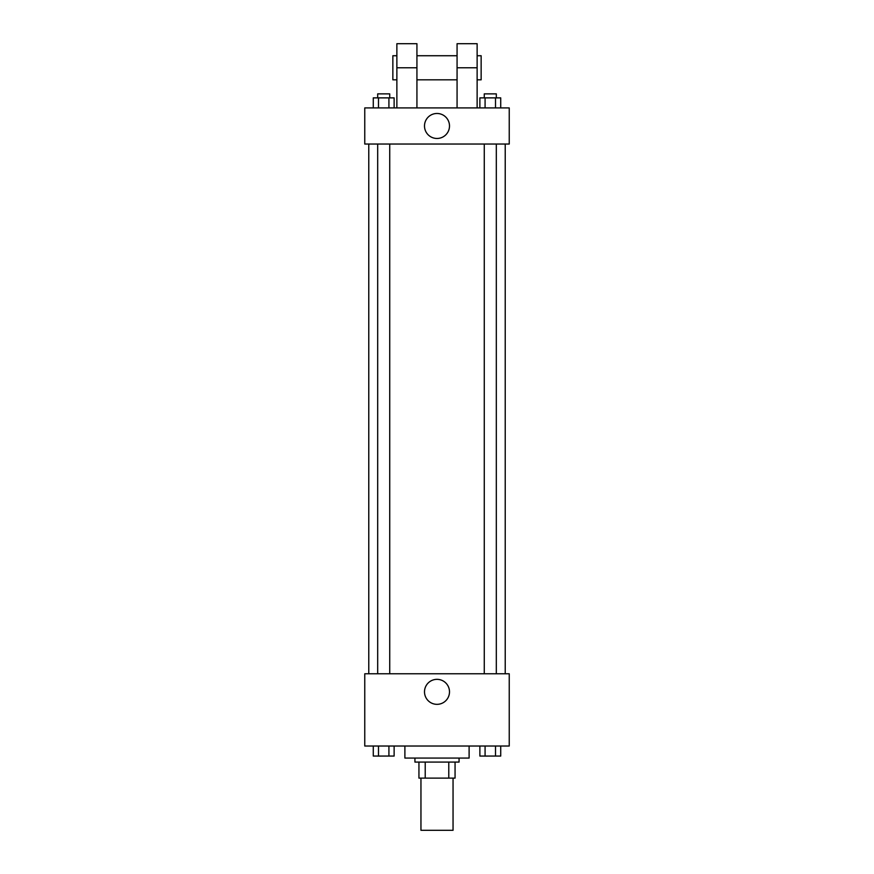 <?xml version="1.0" encoding="UTF-8"?>
<svg xmlns="http://www.w3.org/2000/svg" width="874" height="874" viewBox="0 0 874 874"><rect width="100%" height="100%" fill="white"/><g stroke="black" fill="none" stroke-linecap="round" stroke-linejoin="round"><path stroke-width="1.31" d="M420.951 778.122L420.951 830.3L453.049 830.3L453.049 778.122M448.777 762.073L448.777 778.122L418.941 778.122L418.941 762.073M448.777 778.122L455.059 778.122L455.059 762.073L455.059 778.122M459.068 758.064L459.068 762.073L414.932 762.073L414.932 758.064M425.223 762.073L425.223 778.122M404.891 746.025L404.891 758.064L469.109 758.064L469.109 746.025M509.236 746.025L364.764 746.025L364.764 673.778L509.236 673.778L509.236 746.025M449.498 691.847A12.498 12.498 0 0 1 430.751 702.663A12.498 12.498 0 0 1 430.751 681.021A12.498 12.498 0 0 1 449.498 691.847M505.227 144.035L505.227 673.778M484.272 673.778L484.272 144.035M389.728 144.035L389.728 673.778M509.236 144.035L364.764 144.035L364.764 107.917L509.236 107.917L509.236 144.035L364.764 144.035M500.726 746.025L500.726 756.054L479.87 756.054L479.87 746.025M495.514 746.025L495.514 756.054M485.081 746.025L485.081 756.054M496.312 756.054L484.272 756.086M394.13 746.025L394.13 756.054L373.274 756.054L373.274 746.025M388.919 746.025L388.919 756.054M378.486 746.025L378.486 756.054M389.728 756.054L377.688 756.086M500.726 107.917L500.726 97.877L479.87 97.877L479.87 107.917M495.514 97.877L495.514 107.917M485.081 97.877L485.081 107.917M484.272 97.877L484.272 93.868L496.312 93.868L496.312 97.877M394.13 107.917L394.13 97.877L373.274 97.877L373.274 107.917M388.919 97.877L388.919 107.917M378.486 97.877L378.486 107.917M377.688 97.877L377.688 93.868L389.728 93.868L389.728 97.877M424.502 125.976A12.498 12.498 0 0 1 443.249 115.15A12.498 12.498 0 0 1 443.249 136.792A12.498 12.498 0 0 1 424.502 125.976M457.069 107.917L457.069 67.779L477.128 67.779L477.128 43.7L457.069 43.7L457.069 67.779M457.069 55.739L416.931 55.739M396.872 107.917L396.872 67.779L416.931 67.779L416.931 107.917M416.931 67.779L416.931 43.7L396.872 43.7L396.872 67.779M477.128 107.917L477.128 67.779M477.128 79.818L481.148 79.818L481.148 55.739L477.128 55.739M396.872 55.739L392.852 55.739L392.852 79.818L396.872 79.818M368.773 144.035L368.773 673.778M496.312 673.778L496.312 144.035M377.688 144.035L377.688 673.778M457.069 79.818L416.931 79.818"/></g></svg>
